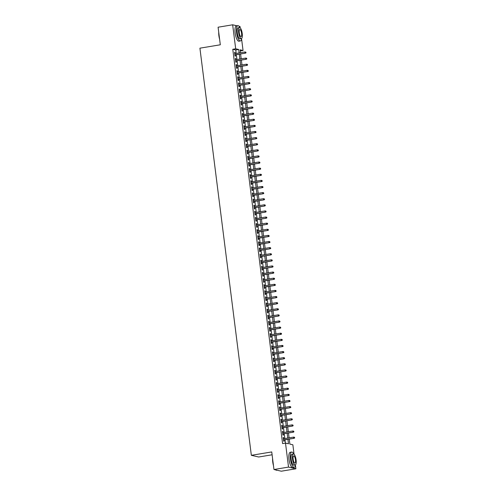 <?xml version="1.0" encoding="UTF-8"?>
<svg xmlns="http://www.w3.org/2000/svg" width="496" height="496" viewBox="0 0 496 496"><rect width="100%" height="100%" fill="white"/><g stroke="black" fill="none" stroke-linecap="round" stroke-linejoin="round"><path stroke-width="0.74" d="M272.106 454.782L258.707 457.002L251.348 455.316L199.913 48.174L220.311 44.789L218.091 27.212L232.655 24.8L236.97 25.792M238.973 26.251L240.021 26.486L240.188 27.838M241.583 38.855L243.046 50.48L240.064 49.798L240.436 52.725M240.213 50.952L243.046 50.48M289.242 439.103L289.875 444.106L292.863 444.788L294.054 454.243M295.449 465.26L295.895 468.788L288.529 467.096L285.504 443.102L288.486 443.79L287.922 439.32M288.529 467.096L273.966 469.514L281.325 471.2L295.895 468.788M283.855 438.731L283.718 437.608L283.216 437.497L283.681 441.167L284.177 441.279L284.016 439.971M283.086 432.617L282.943 431.495L282.447 431.384L282.912 435.054L283.408 435.166L283.241 433.857M282.311 426.504L282.174 425.382L281.672 425.27L282.137 428.941L282.633 429.052L282.472 427.744M281.542 420.391L281.399 419.269L280.903 419.157L281.362 422.828L281.864 422.939L281.697 421.631M280.767 414.278L280.624 413.156L280.128 413.044L280.593 416.714L281.089 416.826L280.922 415.518M279.998 408.165L279.856 407.042L279.36 406.931L279.818 410.601L280.321 410.713L280.153 409.405M279.223 402.051L279.081 400.929L278.585 400.818L279.05 404.488L279.546 404.6L279.378 403.291M278.448 395.938L278.312 394.816L277.81 394.704L278.275 398.375L278.771 398.486L278.609 397.178M277.679 389.825L277.537 388.703L277.041 388.591L277.506 392.262L278.002 392.373L277.834 391.065M276.904 383.712L276.768 382.59L276.266 382.478L276.731 386.148L277.227 386.26L277.066 384.952M276.136 377.599L275.993 376.476L275.497 376.365L275.962 380.035L276.458 380.147L276.291 378.839M275.361 371.485L275.218 370.363L274.722 370.252L275.187 373.916L275.683 374.034L275.516 372.719M274.592 365.372L274.449 364.25L273.953 364.138L274.412 367.803L274.914 367.92L274.747 366.606M273.817 359.259L273.674 358.137L273.178 358.025L273.643 361.689L274.139 361.807L273.972 360.493M273.048 353.146L272.905 352.024L272.409 351.912L272.868 355.576L273.37 355.694L273.203 354.38M272.273 347.033L272.13 345.91L271.634 345.799L272.099 349.463L272.595 349.581L272.428 348.266M271.498 340.919L271.362 339.797L270.859 339.686L271.324 343.35L271.82 343.468L271.659 342.153M270.729 334.806L270.587 333.684L270.091 333.572L270.556 337.237L271.052 337.354L270.884 336.04M269.954 328.693L269.818 327.571L269.316 327.459L269.781 331.123L270.277 331.241L270.115 329.927M269.185 322.58L269.043 321.458L268.547 321.346L269.006 325.01L269.508 325.128L269.34 323.814M268.41 316.467L268.268 315.344L267.772 315.233L268.237 318.897L268.733 319.015L268.565 317.7M267.642 310.347L267.499 309.231L267.003 309.12L267.462 312.784L267.964 312.902L267.797 311.587M266.867 304.234L266.724 303.118L266.228 303.006L266.693 306.671L267.189 306.788L267.022 305.474M266.092 298.121L265.955 297.005L265.453 296.893L265.918 300.557L266.414 300.675L266.253 299.361M265.323 292.008L265.18 290.892L264.684 290.78L265.149 294.444L265.645 294.562L265.478 293.248M264.548 285.894L264.411 284.778L263.909 284.667L264.374 288.331L264.87 288.449L264.709 287.134M263.779 279.781L263.636 278.665L263.14 278.554L263.605 282.218L264.101 282.336L263.934 281.021M263.004 273.668L262.861 272.552L262.365 272.44L262.83 276.105L263.326 276.222L263.159 274.908M262.235 267.555L262.093 266.439L261.597 266.327L262.055 269.991L262.558 270.109L262.39 268.795M261.46 261.442L261.318 260.326L260.822 260.214L261.287 263.878L261.783 263.996L261.615 262.682M260.691 255.328L260.549 254.212L260.053 254.101L260.512 257.765L261.014 257.883L260.846 256.568M259.916 249.215L259.774 248.099L259.278 247.988L259.743 251.652L260.239 251.77L260.071 250.455M259.141 243.102L259.005 241.986L258.503 241.874L258.968 245.539L259.464 245.656L259.303 244.342M258.373 236.989L258.23 235.873L257.734 235.761L258.199 239.425L258.695 239.543L258.528 238.229M257.598 230.876L257.461 229.76L256.959 229.648L257.424 233.312L257.92 233.43L257.759 232.116M256.829 224.762L256.686 223.646L256.19 223.535L256.649 227.199L257.151 227.317L256.984 226.002M256.054 218.649L255.911 217.533L255.415 217.415L255.88 221.086L256.376 221.197L256.209 219.889M255.285 212.536L255.142 211.42L254.646 211.302L255.105 214.973L255.607 215.084L255.44 213.776M254.51 206.423L254.367 205.307L253.871 205.189L254.336 208.859L254.832 208.971L254.665 207.663M253.735 200.31L253.599 199.194L253.096 199.076L253.561 202.746L254.057 202.858L253.896 201.55M252.966 194.196L252.824 193.08L252.328 192.963L252.793 196.633L253.289 196.745L253.121 195.436M252.191 188.083L252.055 186.967L251.553 186.849L252.018 190.52L252.514 190.631L252.352 189.323M251.422 181.97L251.28 180.854L250.784 180.736L251.249 184.407L251.745 184.518L251.577 183.21M250.647 175.857L250.505 174.741L250.009 174.623L250.474 178.293L250.97 178.405L250.802 177.097M249.879 169.744L249.736 168.628L249.24 168.51L249.699 172.18L250.201 172.292L250.034 170.984M249.104 163.63L248.961 162.514L248.465 162.397L248.93 166.067L249.426 166.179L249.259 164.87M248.335 157.517L248.192 156.401L247.696 156.283L248.155 159.954L248.657 160.065L248.49 158.757M247.56 151.404L247.417 150.288L246.921 150.17L247.386 153.841L247.882 153.952L247.715 152.644M246.785 145.291L246.648 144.175L246.146 144.057L246.611 147.727L247.107 147.839L246.946 146.531M246.016 139.178L245.873 138.062L245.377 137.944L245.842 141.614L246.338 141.726L246.171 140.418M245.241 133.064L245.105 131.948L244.602 131.831L245.067 135.501L245.563 135.613L245.402 134.304M244.472 126.951L244.33 125.835L243.834 125.717L244.292 129.388L244.795 129.499L244.627 128.191M243.697 120.838L243.555 119.722L243.059 119.604L243.524 123.275L244.02 123.386L243.852 122.078M242.928 114.725L242.786 113.609L242.29 113.491L242.749 117.161L243.251 117.273L243.083 115.965M242.153 108.612L242.011 107.496L241.515 107.378L241.98 111.048L242.476 111.16L242.308 109.852M241.378 102.498L241.242 101.382L240.74 101.265L241.205 104.935L241.701 105.047L241.54 103.738M240.61 96.385L240.467 95.269L239.971 95.151L240.436 98.822L240.932 98.933L240.765 97.625M239.835 90.272L239.698 89.156L239.196 89.038L239.661 92.709L240.157 92.82L239.996 91.512M239.066 84.159L238.923 83.043L238.427 82.925L238.892 86.595L239.388 86.707L239.221 85.399M238.291 78.046L238.148 76.93L237.652 76.812L238.117 80.482L238.613 80.594L238.446 79.286M237.522 71.932L237.379 70.816L236.883 70.699L237.342 74.369L237.844 74.481L237.677 73.172M236.747 65.819L236.604 64.697L236.108 64.585L236.573 68.256L237.069 68.367L236.902 67.059M235.978 59.706L235.836 58.584L235.34 58.472L235.798 62.143L236.294 62.254L236.133 60.946M236.195 53.425L235.761 49.96L232.773 49.278L282.59 443.585L285.504 443.102M285.423 443.114L285.008 439.803M284.853 438.563L284.233 433.69M284.078 432.45L283.464 427.577M283.309 426.337L282.689 421.464M282.534 420.224L281.92 415.35M281.759 414.11L281.145 409.237M280.99 407.997L280.376 403.124M280.215 401.884L279.601 397.011M279.446 395.771L278.826 390.898M278.671 389.658L278.058 384.784M277.903 383.544L277.283 378.671M277.128 377.431L276.514 372.558M276.353 371.318L275.739 366.445M275.584 365.205L274.97 360.332M274.809 359.092L274.195 354.218M274.04 352.978L273.42 348.105M273.265 346.865L272.651 341.992M272.496 340.752L271.876 335.879M271.721 334.639L271.107 329.766M270.952 328.526L270.332 323.652M270.177 322.412L269.564 317.539M269.402 316.299L268.789 311.426M268.634 310.186L268.02 305.313M267.859 304.073L267.245 299.2M267.09 297.96L266.47 293.086M266.315 291.846L265.701 286.973M265.546 285.733L264.926 280.86M264.771 279.62L264.157 274.747M263.996 273.507L263.382 268.634M263.227 267.394L262.613 262.52M262.452 261.28L261.838 256.407M261.683 255.167L261.063 250.294M260.908 249.054L260.295 244.181M260.14 242.941L259.52 238.068M259.365 236.828L258.751 231.954M258.596 230.714L257.976 225.841M257.821 224.601L257.207 219.728M257.046 218.488L256.432 213.615M256.277 212.375L255.663 207.502M255.502 206.262L254.888 201.382M254.733 200.148L254.113 195.269M253.958 194.035L253.344 189.156M253.189 187.922L252.569 183.043M252.414 181.809L251.801 176.929M251.639 175.696L251.026 170.816M250.871 169.582L250.257 164.703M250.096 163.469L249.482 158.59M249.327 157.356L248.707 152.477M248.552 151.243L247.938 146.363M247.783 145.13L247.163 140.25M247.008 139.01L246.394 134.137M246.239 132.897L245.619 128.024M245.464 126.784L244.85 121.911M244.689 120.671L244.075 115.797M243.92 114.557L243.307 109.684M243.145 108.444L242.532 103.571M242.377 102.331L241.757 97.458M241.602 96.218L240.988 91.345M240.833 90.105L240.213 85.231M240.058 83.991L239.444 79.118M239.283 77.878L238.669 73.005M238.514 71.765L237.9 66.892M237.739 65.652L237.125 60.779M236.97 59.539L236.35 54.665M235.203 53.593L235.061 52.471L234.565 52.359L235.03 56.029L235.526 56.141L235.358 54.833M273.966 469.514L271.746 451.937L251.348 455.316M232.773 49.278L235.687 48.794L232.655 24.8M239.109 52.942L238.675 49.476L235.687 48.794M287.767 438.08L287.147 433.206M286.992 431.966L286.378 427.093M286.217 425.853L285.603 420.98M285.448 419.74L284.834 414.867M284.673 413.627L284.059 408.754M283.904 407.514L283.284 402.64M283.129 401.4L282.515 396.527M282.36 395.287L281.74 390.414M281.585 389.174L280.972 384.301M280.817 383.061L280.197 378.188M280.042 376.948L279.428 372.074M279.267 370.834L278.653 365.961M278.498 364.721L277.884 359.848M277.723 358.608L277.109 353.735M276.954 352.495L276.334 347.622M276.179 346.382L275.565 341.508M275.41 340.268L274.79 335.395M274.635 334.155L274.021 329.282M273.86 328.042L273.246 323.169M273.091 321.929L272.478 317.056M272.316 315.816L271.703 310.942M271.548 309.702L270.928 304.829M270.773 303.589L270.159 298.716M270.004 297.476L269.384 292.603M269.229 291.363L268.615 286.49M268.46 285.25L267.84 280.376M267.685 279.136L267.071 274.263M266.91 273.023L266.296 268.15M266.141 266.91L265.527 262.037M265.366 260.797L264.752 255.924M264.597 254.684L263.977 249.81M263.822 248.57L263.209 243.697M263.054 242.457L262.434 237.584M262.279 236.344L261.665 231.471M261.504 230.231L260.89 225.358M260.735 224.118L260.121 219.244M259.96 218.004L259.346 213.131M259.191 211.891L258.571 207.018M258.416 205.778L257.802 200.905M257.647 199.665L257.027 194.792M256.872 193.552L256.258 188.678M256.103 187.438L255.483 182.565M255.328 181.325L254.715 176.452M254.553 175.212L253.94 170.339M253.785 169.099L253.171 164.219M253.01 162.986L252.396 158.106M252.241 156.872L251.621 151.993M251.466 150.759L250.852 145.88M250.697 144.646L250.077 139.767M249.922 138.533L249.308 133.653M249.147 132.42L248.533 127.54M248.378 126.306L247.764 121.427M247.603 120.193L246.989 115.314M246.834 114.08L246.214 109.201M246.059 107.967L245.446 103.087M245.291 101.854L244.671 96.974M244.516 95.734L243.902 90.861M243.747 89.621L243.127 84.748M242.972 83.508L242.358 78.635M242.197 77.395L241.583 72.521M241.428 71.281L240.814 66.408M240.653 65.168L240.039 60.295M239.884 59.055L239.264 54.182M240.591 53.965L241.205 58.838M241.366 60.078L241.98 64.951M242.135 66.191L242.749 71.064M242.91 72.304L243.524 77.178M243.679 78.418L244.299 83.291M244.454 84.531L245.067 89.404M245.222 90.644L245.842 95.517M245.997 96.757L246.611 101.63M246.772 102.87L247.386 107.744M247.541 108.984L248.155 113.857M248.316 115.097L248.93 119.97M249.085 121.21L249.705 126.083M249.86 127.323L250.474 132.196M250.629 133.436L251.249 138.31M251.404 139.55L252.018 144.423M252.173 145.663L252.793 150.536M252.948 151.776L253.561 156.649M253.723 157.889L254.336 162.762M254.491 164.002L255.105 168.876M255.266 170.116L255.88 174.989M256.035 176.229L256.655 181.102M256.81 182.342L257.424 187.215M257.579 188.455L258.199 193.328M258.354 194.568L258.968 199.442M259.129 200.682L259.743 205.555M259.898 206.795L260.512 211.668M260.673 212.908L261.287 217.781M261.442 219.021L262.062 223.894M262.217 225.134L262.83 230.008M262.985 231.248L263.605 236.121M263.76 237.361L264.374 242.234M264.529 243.474L265.149 248.347M265.304 249.587L265.918 254.46M266.079 255.7L266.693 260.58M266.848 261.814L267.462 266.693M267.623 267.927L268.237 272.806M268.392 274.04L269.012 278.919M269.167 280.153L269.781 285.033M269.936 286.266L270.556 291.146M270.711 292.38L271.324 297.259M271.486 298.493L272.099 303.372M272.254 304.606L272.868 309.485M273.029 310.719L273.643 315.599M273.798 316.832L274.418 321.712M274.573 322.952L275.187 327.825M275.342 329.065L275.962 333.938M276.117 335.178L276.731 340.051M276.886 341.291L277.506 346.165M277.661 347.405L278.275 352.278M278.436 353.518L279.05 358.391M279.205 359.631L279.818 364.504M279.98 365.744L280.593 370.617M280.748 371.857L281.368 376.731M281.523 377.971L282.137 382.844M282.292 384.084L282.912 388.957M283.067 390.197L283.681 395.07M283.842 396.31L284.456 401.183M284.611 402.423L285.225 407.297M285.386 408.537L286 413.41M286.155 414.65L286.775 419.523M286.93 420.763L287.544 425.636M287.699 426.876L288.319 431.749M288.474 432.989L289.087 437.863M235.761 49.96L238.675 49.476M234.589 52.551L235.061 52.471M235.358 58.664L235.836 58.584M236.133 64.778L236.604 64.697M236.908 70.891L237.379 70.816M237.677 77.004L238.148 76.93M238.452 83.117L238.923 83.043M239.221 89.23L239.698 89.156M239.996 95.344L240.467 95.269M240.765 101.457L241.242 101.382M241.54 107.57L242.011 107.496M242.315 113.683L242.786 113.609M243.083 119.796L243.555 119.722M243.858 125.91L244.33 125.835M244.627 132.023L245.105 131.948M245.402 138.136L245.873 138.062M246.171 144.249L246.648 144.175M246.946 150.362L247.417 150.288M247.715 156.476L248.192 156.401M248.49 162.589L248.961 162.514M249.265 168.702L249.736 168.628M250.034 174.815L250.505 174.741M250.809 180.928L251.28 180.854M251.577 187.042L252.055 186.967M252.352 193.155L252.824 193.08M253.121 199.268L253.599 199.194M253.896 205.387L254.367 205.307M254.671 211.501L255.142 211.42M255.44 217.614L255.911 217.533M256.215 223.727L256.686 223.646M256.984 229.84L257.461 229.76M257.759 235.953L258.23 235.873M258.528 242.067L259.005 241.986M259.303 248.18L259.774 248.099M260.071 254.293L260.549 254.212M260.846 260.406L261.318 260.326M261.621 266.519L262.093 266.439M262.39 272.633L262.861 272.552M263.165 278.746L263.636 278.665M263.934 284.859L264.411 284.778M264.709 290.972L265.18 290.892M265.478 297.085L265.955 297.005M266.253 303.199L266.724 303.118M267.028 309.312L267.499 309.231M267.797 315.425L268.268 315.344M268.572 321.538L269.043 321.458M269.34 327.651L269.818 327.571M270.115 333.765L270.587 333.684M270.884 339.878L271.362 339.797M271.659 345.991L272.13 345.91M272.428 352.104L272.905 352.024M273.203 358.217L273.674 358.137M273.978 364.331L274.449 364.25M274.747 370.444L275.218 370.363M275.522 376.557L275.993 376.476M276.291 382.67L276.768 382.59M277.066 388.783L277.537 388.703M277.834 394.897L278.312 394.816M278.609 401.01L279.081 400.929M279.384 407.123L279.856 407.042M280.153 413.236L280.624 413.156M280.928 419.349L281.399 419.269M281.697 425.463L282.174 425.382M282.472 431.576L282.943 431.495M283.241 437.689L283.718 437.608M234.887 54.907L245.433 53.159L234.868 54.771M245.88 52.725L245.805 52.117L245.88 52.725L245.074 53.078L244.937 51.981L234.732 53.667M245.433 53.159L246.078 52.774M245.805 52.117L244.937 51.981M219.604 39.221A7.57 2.319 -99.4 0 1 218.891 35.693A7.57 2.319 -99.4 0 1 218.73 32.283M218.823 33.034A7.756 2.381 80.6 0 0 219.003 35.65A7.756 2.381 80.6 0 0 219.492 38.335M239.853 27.615A7.756 2.381 80.6 0 0 237.82 25.649A7.756 2.381 80.6 0 0 236.604 32.73A7.756 2.381 80.6 0 0 240.355 40.957A7.756 2.381 80.6 0 0 241.645 38.44M237.82 25.649L236.363 25.891A7.756 2.381 80.6 0 0 235.147 32.972A7.756 2.381 80.6 0 0 238.898 41.199L240.355 40.957M241.341 38.589L240.002 38.812A5.586 1.711 -99.4 0 1 237.299 32.891A5.586 1.711 -99.4 0 1 238.179 27.788L239.518 27.571A5.586 1.711 80.6 0 0 238.638 32.668A5.586 1.711 80.6 0 0 241.341 38.589A5.586 1.711 80.6 0 0 242.222 33.492A5.586 1.711 80.6 0 0 239.518 27.571M239.277 32.817A3.602 1.104 80.6 0 0 241.019 36.63A3.602 1.104 80.6 0 0 241.583 33.344A3.602 1.104 80.6 0 0 239.841 29.531A3.602 1.104 80.6 0 0 239.277 32.817M273.476 465.626A7.57 2.319 -99.4 0 1 272.757 462.092A7.57 2.319 -99.4 0 1 272.595 458.688M272.688 459.439A7.756 2.381 80.6 0 0 272.868 462.049A7.756 2.381 80.6 0 0 273.358 464.74M293.719 454.02A7.756 2.381 80.6 0 0 291.691 452.048A7.756 2.381 80.6 0 0 290.47 459.135A7.756 2.381 80.6 0 0 294.227 467.356A7.756 2.381 80.6 0 0 295.511 464.839M291.691 452.048L290.234 452.29A7.756 2.381 80.6 0 0 289.013 459.377A7.756 2.381 80.6 0 0 292.77 467.598L294.227 467.356M295.213 464.994L293.868 465.217A5.586 1.711 -99.4 0 1 291.164 459.296A5.586 1.711 -99.4 0 1 292.045 454.193L293.384 453.97A5.586 1.711 80.6 0 0 292.51 459.073A5.586 1.711 80.6 0 0 295.213 464.994A5.586 1.711 80.6 0 0 296.087 459.891A5.586 1.711 80.6 0 0 293.384 453.97M293.142 459.215A3.602 1.104 80.6 0 0 294.884 463.035A3.602 1.104 80.6 0 0 295.449 459.749A3.602 1.104 80.6 0 0 293.706 455.929A3.602 1.104 80.6 0 0 293.142 459.215M275.801 469.991L275.708 469.91A7.756 2.381 80.6 0 0 275.801 469.991A7.756 2.381 80.6 0 0 276.625 470.276L277.01 470.208M235.656 61.02L246.208 59.272L235.643 60.884M246.655 58.838L246.574 58.23L246.655 58.838L245.849 59.191L245.706 58.094L235.501 59.78M246.208 59.272L246.853 58.888M246.574 58.23L245.706 58.094M236.431 67.134L246.977 65.385L236.412 66.997M247.423 64.951L247.349 64.344L247.423 64.951L246.617 65.305L246.481 64.207L236.276 65.9M246.977 65.385L247.628 65.001M247.349 64.344L246.481 64.207M237.206 73.247L247.752 71.498L237.187 73.11M248.198 71.064L248.124 70.457L248.198 71.064L247.392 71.418L247.256 70.32L237.045 72.013M247.752 71.498L248.397 71.114M248.124 70.457L247.256 70.32M237.975 79.36L248.521 77.612L237.956 79.224M248.973 77.178L248.893 76.57L248.973 77.178L248.167 77.531L248.025 76.434L237.82 78.126M248.521 77.612L249.172 77.227M248.893 76.57L248.025 76.434M238.75 85.473L249.296 83.725L238.731 85.337M249.742 83.291L249.668 82.683L249.742 83.291L248.936 83.644L248.8 82.547L238.595 84.239M249.296 83.725L249.941 83.34M249.668 82.683L248.8 82.547M239.518 91.586L250.065 89.838L239.5 91.45M250.517 89.404L250.437 88.796L250.517 89.404L249.711 89.757L249.569 88.66L239.363 90.353M250.065 89.838L250.716 89.454M250.437 88.796L249.569 88.66M240.293 97.7L250.84 95.951L240.275 97.563M251.286 95.517L251.212 94.91L251.286 95.517L250.48 95.871L250.344 94.773L240.138 96.466M250.84 95.951L251.484 95.567M251.212 94.91L250.344 94.773M241.062 103.813L251.615 102.064L241.05 103.676M252.061 101.63L251.98 101.023L252.061 101.63L251.255 101.984L251.112 100.886L240.907 102.579M251.615 102.064L252.259 101.68M251.98 101.023L251.112 100.886M241.837 109.926L252.383 108.178L241.819 109.79M252.83 107.75L252.755 107.136L252.83 107.75L252.024 108.097L251.887 107L241.682 108.692M252.383 108.178L253.028 107.793M252.755 107.136L251.887 107M242.612 116.039L253.158 114.297L242.594 115.903M253.605 113.863L253.524 113.249L253.605 113.863L252.799 114.21L252.656 113.113L242.451 114.805M253.158 114.297L253.803 113.906M253.524 113.249L252.656 113.113M243.381 122.152L253.927 120.41L243.362 122.016M254.374 119.976L254.299 119.362L254.374 119.976L253.568 120.323L253.431 119.226L243.226 120.919M253.927 120.41L254.578 120.02M254.299 119.362L253.431 119.226M244.156 128.266L254.702 126.523L244.137 128.129M255.149 126.089L255.074 125.476L255.149 126.089L254.343 126.437L254.206 125.339L243.995 127.032M254.702 126.523L255.347 126.133M255.074 125.476L254.206 125.339M244.925 134.385L255.471 132.637L244.906 134.242M255.924 132.203L255.843 131.589L255.924 132.203L255.118 132.55L254.975 131.452L244.77 133.145M255.471 132.637L256.122 132.246M255.843 131.589L254.975 131.452M245.7 140.498L256.246 138.75L245.681 140.356M256.692 138.316L256.618 137.702L256.692 138.316L255.886 138.663L255.75 137.566L245.545 139.258M256.246 138.75L256.891 138.359M256.618 137.702L255.75 137.566M246.469 146.611L257.015 144.863L246.456 146.469M257.467 144.429L257.387 143.815L257.467 144.429L256.661 144.776L256.519 143.679L246.314 145.371M257.015 144.863L257.666 144.472M257.387 143.815L256.519 143.679M247.244 152.725L257.79 150.976L247.225 152.582M258.236 150.542L258.162 149.928L258.236 150.542L257.43 150.889L257.294 149.792L247.089 151.485M257.79 150.976L258.435 150.586M258.162 149.928L257.294 149.792M248.019 158.838L258.565 157.089L248 158.695M259.011 156.655L258.931 156.042L259.011 156.655L258.205 157.003L258.063 155.905L247.857 157.598M258.565 157.089L259.21 156.699M258.931 156.042L258.063 155.905M248.787 164.951L259.334 163.203L248.769 164.808M259.78 162.769L259.706 162.155L259.78 162.769L258.974 163.116L258.838 162.018L248.632 163.711M259.334 163.203L259.985 162.812M259.706 162.155L258.838 162.018M249.562 171.064L260.109 169.316L249.544 170.922M260.555 168.882L260.481 168.268L260.555 168.882L259.749 169.229L259.613 168.132L249.401 169.824M260.109 169.316L260.753 168.925M260.481 168.268L259.613 168.132M250.331 177.177L260.877 175.429L250.313 177.035M261.33 174.995L261.249 174.381L261.33 174.995L260.524 175.342L260.381 174.245L250.176 175.937M260.877 175.429L261.528 175.038M261.249 174.381L260.381 174.245M251.106 183.291L261.652 181.542L251.088 183.148M262.099 181.108L262.024 180.494L262.099 181.108L261.293 181.455L261.156 180.358L250.951 182.051M261.652 181.542L262.297 181.152M262.024 180.494L261.156 180.358M251.875 189.404L262.421 187.655L251.856 189.261M262.874 187.221L262.793 186.608L262.874 187.221L262.068 187.569L261.925 186.471L251.72 188.164M262.421 187.655L263.072 187.265M262.793 186.608L261.925 186.471M252.65 195.517L263.196 193.769L252.631 195.374M263.643 193.335L263.568 192.721L263.643 193.335L262.837 193.682L262.7 192.584L252.495 194.277M263.196 193.769L263.841 193.378M263.568 192.721L262.7 192.584M253.419 201.63L263.971 199.882L253.406 201.488M264.418 199.448L264.337 198.834L264.418 199.448L263.612 199.795L263.469 198.698L253.264 200.39M263.971 199.882L264.616 199.491M264.337 198.834L263.469 198.698M254.194 207.743L264.74 205.995L254.175 207.601M265.186 205.561L265.112 204.947L265.186 205.561L264.38 205.914L264.244 204.811L254.039 206.503M264.74 205.995L265.385 205.604M265.112 204.947L264.244 204.811M254.969 213.857L265.515 212.108L254.95 213.714M265.961 211.674L265.881 211.06L265.961 211.674L265.155 212.028L265.013 210.924L254.808 212.617M265.515 212.108L266.16 211.718M265.881 211.06L265.013 210.924M255.738 219.97L266.284 218.221L255.719 219.827M266.73 217.787L266.656 217.174L266.73 217.787L265.924 218.141L265.788 217.037L255.583 218.73M266.284 218.221L266.935 217.831M266.656 217.174L265.788 217.037M256.513 226.083L267.059 224.335L256.494 225.94M267.505 223.901L267.431 223.287L267.505 223.901L266.699 224.254L266.563 223.15L256.351 224.843M267.059 224.335L267.704 223.944M267.431 223.287L266.563 223.15M257.281 232.196L267.828 230.448L257.263 232.054M268.28 230.014L268.2 229.4L268.28 230.014L267.474 230.367L267.332 229.264L257.126 230.956M267.828 230.448L268.479 230.057M268.2 229.4L267.332 229.264M258.056 238.309L268.603 236.561L258.038 238.167M269.049 236.127L268.975 235.513L269.049 236.127L268.243 236.48L268.107 235.377L257.901 237.069M268.603 236.561L269.247 236.17M268.975 235.513L268.107 235.377M258.825 244.423L269.371 242.674L258.813 244.28M269.824 242.24L269.743 241.626L269.824 242.24L269.018 242.594L268.875 241.49L258.67 243.183M269.371 242.674L270.022 242.284M269.743 241.626L268.875 241.49M259.6 250.536L270.146 248.787L259.582 250.393M270.593 248.353L270.518 247.74L270.593 248.353L269.787 248.707L269.65 247.603L259.445 249.296M270.146 248.787L270.791 248.397M270.518 247.74L269.65 247.603M260.375 256.649L270.921 254.901L260.357 256.506M271.368 254.467L271.287 253.853L271.368 254.467L270.562 254.82L270.419 253.716L260.214 255.409M270.921 254.901L271.566 254.51M271.287 253.853L270.419 253.716M261.144 262.762L271.69 261.014L261.125 262.62M272.137 260.58L272.062 259.966L272.137 260.58L271.331 260.933L271.194 259.83L260.989 261.522M271.69 261.014L272.341 260.623M272.062 259.966L271.194 259.83M261.919 268.875L272.465 267.127L261.9 268.739M272.912 266.693L272.837 266.079L272.912 266.693L272.106 267.046L271.969 265.943L261.758 267.635M272.465 267.127L273.11 266.736M272.837 266.079L271.969 265.943M262.688 274.989L273.234 273.24L262.669 274.852M273.687 272.806L273.606 272.192L273.687 272.806L272.881 273.16L272.738 272.056L262.533 273.749M273.234 273.24L273.885 272.85M273.606 272.192L272.738 272.056M263.463 281.102L274.009 279.353L263.444 280.965M274.455 278.919L274.381 278.306L274.455 278.919L273.649 279.273L273.513 278.169L263.308 279.862M274.009 279.353L274.654 278.963M274.381 278.306L273.513 278.169M264.232 287.215L274.778 285.467L264.213 287.079M275.23 285.033L275.15 284.419L275.23 285.033L274.424 285.386L274.282 284.282L264.077 285.975M274.778 285.467L275.429 285.076M275.15 284.419L274.282 284.282M265.007 293.328L275.553 291.58L264.988 293.192M275.999 291.146L275.925 290.532L275.999 291.146L275.193 291.499L275.057 290.396L264.852 292.088M275.553 291.58L276.198 291.189M275.925 290.532L275.057 290.396M265.775 299.441L276.328 297.693L265.763 299.305M276.774 297.259L276.694 296.645L276.774 297.259L275.968 297.612L275.826 296.509L265.62 298.201M276.328 297.693L276.973 297.302M276.694 296.645L275.826 296.509M266.55 305.555L277.097 303.806L266.532 305.418M277.543 303.372L277.469 302.758L277.543 303.372L276.737 303.726L276.601 302.622L266.395 304.315M277.097 303.806L277.741 303.416M277.469 302.758L276.601 302.622M267.325 311.668L277.872 309.919L267.307 311.531M278.318 309.485L278.237 308.872L278.318 309.485L277.512 309.839L277.369 308.735L267.164 310.428M277.872 309.919L278.516 309.529M278.237 308.872L277.369 308.735M268.094 317.781L278.64 316.033L268.076 317.645M279.087 315.599L279.012 314.985L279.087 315.599L278.281 315.952L278.144 314.848L267.939 316.541M278.64 316.033L279.291 315.642M279.012 314.985L278.144 314.848M268.869 323.894L279.415 322.146L268.851 323.758M279.862 321.712L279.787 321.098L279.862 321.712L279.056 322.065L278.919 320.962L268.708 322.654M279.415 322.146L280.06 321.755M279.787 321.098L278.919 320.962M269.638 330.007L280.184 328.259L269.619 329.871M280.637 327.825L280.556 327.211L280.637 327.825L279.831 328.178L279.688 327.075L269.483 328.767M280.184 328.259L280.835 327.868M280.556 327.211L279.688 327.075M270.413 336.121L280.959 334.372L270.394 335.984M281.406 333.938L281.331 333.324L281.406 333.938L280.6 334.292L280.463 333.188L270.258 334.881M280.959 334.372L281.604 333.982M281.331 333.324L280.463 333.188M271.182 342.234L281.728 340.485L271.169 342.097M282.181 340.051L282.1 339.444L282.181 340.051L281.375 340.405L281.232 339.301L271.027 340.994M281.728 340.485L282.379 340.095M282.1 339.444L281.232 339.301M271.957 348.347L282.503 346.599L271.938 348.211M282.949 346.165L282.875 345.557L282.949 346.165L282.143 346.518L282.007 345.414L271.802 347.107M282.503 346.599L283.148 346.208M282.875 345.557L282.007 345.414M272.732 354.46L283.278 352.712L272.713 354.324M283.724 352.278L283.644 351.67L283.724 352.278L282.918 352.631L282.776 351.528L272.571 353.22M283.278 352.712L283.923 352.321M283.644 351.67L282.776 351.528M273.501 360.573L284.047 358.825L273.482 360.437M284.493 358.391L284.419 357.783L284.493 358.391L283.687 358.744L283.551 357.641L273.346 359.333M284.047 358.825L284.698 358.441M284.419 357.783L283.551 357.641M274.276 366.687L284.822 364.938L274.257 366.55M285.268 364.504L285.194 363.897L285.268 364.504L284.462 364.858L284.326 363.754L274.114 365.447M284.822 364.938L285.467 364.554M285.194 363.897L284.326 363.754M275.044 372.8L285.591 371.051L275.026 372.663M286.043 370.617L285.963 370.01L286.043 370.617L285.237 370.971L285.095 369.867L274.889 371.56M285.591 371.051L286.242 370.667M285.963 370.01L285.095 369.867M275.819 378.913L286.366 377.165L275.801 378.777M286.812 376.731L286.738 376.123L286.812 376.731L286.006 377.084L285.87 375.98L275.664 377.673M286.366 377.165L287.01 376.78M286.738 376.123L285.87 375.98M276.588 385.026L287.134 383.278L276.576 384.89M287.587 382.844L287.506 382.236L287.587 382.844L286.781 383.197L286.638 382.094L276.433 383.786M287.134 383.278L287.785 382.893M287.506 382.236L286.638 382.094M277.363 391.139L287.909 389.391L277.345 391.003M288.356 388.957L288.281 388.349L288.356 388.957L287.55 389.31L287.413 388.207L277.208 389.899M287.909 389.391L288.554 389.007M288.281 388.349L287.413 388.207M278.132 397.253L288.684 395.504L278.12 397.116M289.131 395.07L289.05 394.463L289.131 395.07L288.325 395.424L288.182 394.326L277.977 396.013M288.684 395.504L289.329 395.12M289.05 394.463L288.182 394.326M278.907 403.366L289.453 401.617L278.888 403.229M289.9 401.183L289.825 400.576L289.9 401.183L289.094 401.537L288.957 400.439L278.752 402.126M289.453 401.617L290.098 401.233M289.825 400.576L288.957 400.439M279.682 409.479L290.228 407.731L279.663 409.343M290.675 407.297L290.594 406.689L290.675 407.297L289.869 407.65L289.726 406.553L279.521 408.239M290.228 407.731L290.873 407.346M290.594 406.689L289.726 406.553M280.451 415.592L290.997 413.844L280.432 415.456M291.45 413.41L291.369 412.802L291.45 413.41L290.637 413.763L290.501 412.666L280.296 414.352M290.997 413.844L291.648 413.459M291.369 412.802L290.501 412.666M281.226 421.705L291.772 419.957L281.207 421.569M292.218 419.523L292.144 418.915L292.218 419.523L291.412 419.876L291.276 418.779L281.065 420.465M291.772 419.957L292.417 419.573M292.144 418.915L291.276 418.779M281.995 427.819L292.541 426.07L281.976 427.682M292.993 425.636L292.913 425.029L292.993 425.636L292.187 425.99L292.045 424.892L281.84 426.579M292.541 426.07L293.192 425.686M292.913 425.029L292.045 424.892M282.77 433.932L293.316 432.183L282.751 433.795M293.762 431.749L293.688 431.142L293.762 431.749L292.956 432.103L292.82 431.005L282.615 432.692M293.316 432.183L293.961 431.799M293.688 431.142L292.82 431.005M283.538 440.045L294.085 438.297L283.526 439.909M294.537 437.863L294.457 437.255L294.537 437.863L293.731 438.216L293.589 437.119L283.383 438.805M294.085 438.297L294.736 437.912M294.457 437.255L293.589 437.119"/></g></svg>
